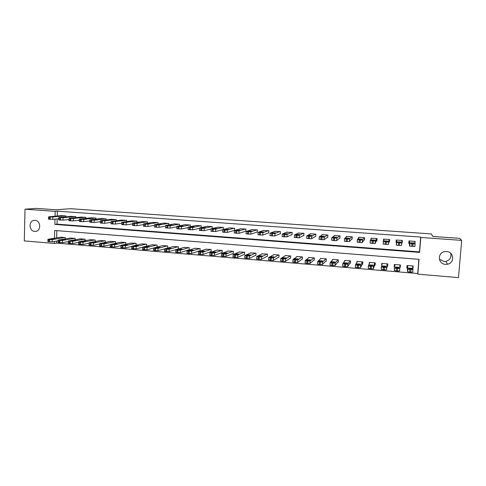 <?xml version="1.0" encoding="UTF-8"?>
<svg xmlns="http://www.w3.org/2000/svg" width="486" height="486" viewBox="0 0 486 486"><rect width="100%" height="100%" fill="white"/><g stroke="black" fill="none" stroke-linecap="round" stroke-linejoin="round"><path stroke-width="0.73" d="M35.004 220.371C41.103 220.547 41.286 231.561 35.192 231.403L34.737 231.391C28.607 231.178 28.504 220.115 34.646 220.358L35.004 220.371M450.71 253.303C451.622 257.331 450.03 260.022 445.929 261.371L443.985 261.492L439.35 259.111M446.549 251.535C454.076 251.766 454.896 263.041 447.485 264.226L445.468 264.354C437.74 264.068 437.26 252.41 444.951 251.59L446.549 251.535M56.564 241.068L56.51 243.073L54.341 243.45L24.3 240.91L25.011 209.187L36.407 208.391L56.255 209.794L70.403 208.694L431.398 233.936L432.783 236.445L459.628 238.347L461.7 240.382L458.474 277.609L417.826 274.171L419.023 259.336L54.687 230.473L54.481 238.231M56.51 243.073L417.723 273.521L417.826 274.171M417.723 273.521L418.871 259.324M56.85 230.643L56.649 237.885M412.942 268.436L413.167 265.988L407.037 265.49L406.843 267.932L407.353 267.974M399.82 267.355L400.233 267.385L400.421 264.949L394.346 264.451L394.158 266.887L394.608 266.923M387.105 266.304L387.609 266.346L387.792 263.916L381.771 263.424L381.656 265.854M374.603 265.271L375.101 265.307L375.277 262.89L369.311 262.404L369.202 263.892M362.204 264.244L362.702 264.287L362.872 261.875L356.961 261.395L356.888 262.404M349.92 263.23L350.412 263.272L350.576 260.873L344.714 260.393L344.665 261.158M337.746 262.221L338.232 262.264L338.396 259.876L332.582 259.403L332.539 260.016M325.675 261.225L326.155 261.268L326.313 258.886L320.553 258.418L320.523 258.929M313.713 260.235L314.187 260.277L314.345 257.908L308.634 257.446L308.604 257.884M301.855 259.257L302.328 259.299L302.474 256.942L296.818 256.474L296.794 256.863M290.099 258.285L290.567 258.327L290.713 255.976L285.1 255.521L285.082 255.861M278.442 257.325L278.909 257.361L279.049 255.022L273.484 254.573L273.466 254.877M266.893 256.371L267.349 256.408L267.488 254.081L261.954 253.905M255.436 255.423L255.891 255.46L256.025 253.139L250.539 252.951M244.081 254.482L244.531 254.518L244.658 252.216L239.227 252.003M232.818 253.552L233.268 253.589L233.389 251.292L228.001 251.068M221.652 252.629L222.096 252.665L222.217 250.381L216.878 250.144M210.584 251.718L211.027 251.754L211.137 249.47L205.845 249.227M199.606 250.806L200.044 250.843L200.153 248.577L194.904 248.322M188.72 249.907L189.151 249.944L189.261 247.684L184.054 247.423M177.925 249.02L178.356 249.051L178.459 246.803L173.295 246.536M167.646 248.103L167.743 245.922L162.628 245.655M157.033 247.119L157.118 245.053L152.045 244.78M146.505 246.153L146.584 244.197L141.548 243.917M136.056 245.199L136.129 243.34L131.141 243.061M125.698 244.264L125.765 242.496L120.814 242.21M115.425 243.346L115.486 241.651L110.571 241.366M105.231 242.435L105.286 240.819L100.414 240.534M95.116 241.542L95.171 239.993L90.341 239.701M85.086 240.661L85.135 239.173L80.342 238.881M75.136 239.786L75.178 238.359L70.427 238.067M65.264 238.924L65.306 237.551L60.592 237.259M57.166 218.919L57.026 224.137L419.467 251.894L420.663 237.065L57.378 211.167L57.245 216.009M414.983 243.231L415.129 241.39L408.975 240.941L408.781 243.407M401.819 240.467L402.183 240.491L402.141 242.915L402.329 240.461L396.23 240.011L396.041 242.465L396.461 242.496M388.958 241.943L389.462 241.979L389.651 239.531L383.6 239.094L383.454 241.05M376.395 241.013L376.899 241.05L377.081 238.614L371.085 238.176L371.006 239.221M363.953 240.096L364.445 240.133L364.622 237.709L358.68 237.271L358.632 237.982M351.615 239.185L352.107 239.221L352.277 236.804L346.39 236.378L346.354 236.913M339.386 238.28L339.878 238.316L340.042 235.91L334.204 235.485L334.174 235.917M327.272 237.387L327.752 237.423L327.91 235.03L322.127 234.604L322.109 234.963M315.256 236.5L315.736 236.536L315.894 234.149L310.159 233.73L310.141 234.039M303.349 235.619L303.823 235.655L303.975 233.28L298.276 233.134M291.545 234.75L292.019 234.781L292.165 232.417L286.515 232.247M279.845 233.881L280.313 233.918L280.452 231.567L274.857 231.372M268.248 233.025L268.709 233.061L268.849 230.716L263.303 230.51M256.748 232.18L257.209 232.211L257.337 229.878L251.839 229.653M245.351 231.336L245.801 231.366L245.928 229.046L240.479 228.809M234.495 230.504L234.617 228.22L229.216 227.977M234.045 230.498L234.416 230.528M223.293 229.514L223.402 227.399L218.044 227.15M212.182 228.554L212.279 226.591L206.969 226.336M201.168 227.624L201.253 225.783L195.986 225.522M190.239 226.713L190.318 224.988L185.099 224.72M179.401 225.82L179.474 224.198L174.298 223.931M168.654 224.945L168.721 223.408L163.588 223.141M157.999 224.082L158.059 222.631L152.969 222.363M147.428 223.238L147.483 221.859L142.434 221.586M136.943 222.406L136.997 221.094L131.985 220.82M126.548 221.586L126.591 220.334L121.628 220.061M116.233 220.772L116.276 219.581L111.349 219.308M106.003 219.976L106.039 218.84L101.155 218.56M95.851 219.186L95.888 218.099L91.04 217.819M85.785 218.408L85.822 217.364L81.01 217.084M75.798 217.637L75.828 216.635L71.059 216.355M65.896 216.878L65.92 215.912L61.193 215.632M25.011 209.187L55.204 211.343L55.07 216.221M57.378 211.167L55.204 211.343M420.663 237.065L420.791 237.46L461.7 240.382M54.991 219.143L54.851 224.398L419.582 252.392L420.791 237.46M54.396 241.433L54.341 243.45M419.467 251.894L419.582 252.392M57.026 224.137L54.851 224.398M412.687 265.951L412.972 268.442M382.209 263.461L381.589 265.848M394.419 264.457L394.158 266.887M400.318 264.937L400.233 267.385M396.734 240.09L396.327 240.066L396.041 242.465M414.619 241.354L415.111 243.893L412.997 243.917L409.759 243.492L409.485 240.977M409.236 240.959L409.558 246.062L409.759 243.492M414.09 243.492L410.773 243.292L410.627 242.812L413.92 243.012L414.09 243.498M415.111 243.899L414.904 246.463L409.558 246.062M407.232 265.502L407.535 271.644L409.68 272.087L412.863 272.087L412.657 265.945M413.064 269.536L407.851 269.183L407.547 265.532M412.055 268.995L411.903 268.315L408.623 268.108L408.756 268.782L412.055 268.995M401.819 240.418L401.764 242.903L399.632 242.927L396.461 242.514L396.734 240.048M400.822 242.514L397.536 242.32L397.487 241.846L400.75 242.04L400.822 242.514M401.764 242.903L401.564 245.466L399.431 245.491L396.266 245.072L396.461 242.514M389.14 239.495L388.545 241.931L386.388 241.949L383.29 241.542L384.104 239.13M383.29 241.548L383.211 244.16L388.35 244.476L389.365 239.513M387.676 241.548L384.335 241.299L384.462 240.886L387.7 241.08L387.676 241.548M376.577 238.577L375.441 240.959L373.272 240.977L370.241 240.576L371.583 238.213M370.241 240.588L370.162 243.182L375.259 243.498L377.069 238.729M374.657 240.582L371.34 240.339L371.565 239.938L374.773 240.127L374.657 240.582M399.917 264.906L399.778 268.43L396.588 268.424L394.498 267.993L394.851 264.493M399.778 268.43L399.577 270.975L397.451 271.06L394.304 270.532L394.498 267.993M398.848 267.901L398.793 267.233L395.537 267.027L395.574 267.695L398.848 267.901M387.293 263.874L386.613 267.336L384.462 267.415L381.382 266.905L382.275 263.467M387.567 263.898L386.419 269.87L381.303 269.53L381.382 266.917M385.763 266.814L385.799 266.152L382.579 265.957L382.433 266.541L385.763 266.814M374.779 262.853L373.57 266.255L370.362 266.243L368.388 265.824L369.803 262.446M375.241 263.424L373.388 268.776L368.309 268.442L368.388 265.848M372.798 265.739L372.926 265.089L369.731 264.894L369.5 265.465L372.798 265.739M364.123 237.672L362.471 240.005L360.278 240.017L357.313 239.622L359.178 237.308M357.307 239.641L357.234 242.222L362.289 242.526L364.506 239.282M361.754 239.634L358.474 239.391L358.783 238.997L361.967 239.185L361.754 239.634M362.38 261.839L360.655 265.186L357.435 265.168L355.521 264.755L357.453 261.432M362.787 263.09L360.472 267.689L355.442 267.367L355.515 264.785M359.956 264.676L360.175 264.032L357.01 263.843L356.688 264.408L359.956 264.676M351.785 236.767L349.61 239.051L346.378 238.99L344.501 238.675L346.876 236.409M344.501 238.705L344.428 241.263L349.434 241.566L352.15 238.596M348.978 238.693L345.722 238.45L346.117 238.067L349.276 238.249L348.978 238.693M350.09 260.83L347.855 264.123L345.649 264.19L342.77 263.698L345.206 260.435M350.473 262.397L347.678 266.62L342.691 266.298L342.764 263.74M347.229 263.625L347.539 262.987L344.398 262.798L343.991 263.351L347.229 263.625M339.556 235.874L336.877 238.11L333.633 238.049L331.817 237.739L334.69 235.522M331.81 237.769L331.646 240.236L334.477 240.631L336.707 240.619L339.908 237.83M336.312 237.757L333.092 237.52L333.572 237.144L336.701 237.32L336.312 237.757M327.43 234.993L324.259 237.18L321.009 237.113L319.241 236.81L322.613 234.641M319.241 236.846L319.077 239.3L321.847 239.689L324.089 239.671L327.777 237.016M323.767 236.834L320.572 236.597L321.137 236.226L324.241 236.403L323.767 236.834M315.414 234.118L311.751 236.257L308.501 236.19L306.781 235.892L310.633 233.766M306.623 238.365L311.593 238.735L315.76 236.19M311.332 235.917L308.167 235.68L308.817 235.321L311.897 235.491L311.332 235.917M303.501 233.244L299.364 235.339L297.092 235.346L294.437 234.975L298.769 232.903M294.285 237.441L299.212 237.812L303.847 235.358M299.012 235.005L295.877 234.774L296.606 234.422L299.668 234.592L299.012 235.005M337.91 259.834L335.17 263.066L332.953 263.133L330.134 262.653L333.068 259.439M338.274 261.577L335 265.556L330.055 265.241L330.128 262.695M334.617 262.58L335.018 261.948L331.902 261.766L331.409 262.312L334.617 262.58M325.833 258.85L322.607 262.027L320.371 262.088L317.613 261.608L321.033 258.455M326.191 260.703L322.443 264.499L317.534 264.196L317.607 261.668M322.127 261.541L322.613 260.921L319.521 260.745L318.944 261.28L322.127 261.541M313.865 257.872L310.153 260.994L306.909 260.97L305.208 260.581L309.108 257.483M314.217 259.797L309.995 263.455L305.05 263.041M309.746 260.514L310.323 259.901L307.249 259.731L306.593 260.253L309.746 260.514M302 256.9L297.821 259.967L294.565 259.943L292.912 259.56L297.286 256.517M302.353 258.88L297.663 262.422L292.76 262.009M297.475 259.5L298.137 258.892L295.087 258.722L294.352 259.238L297.475 259.5M291.691 232.387L287.086 234.434L284.796 234.44L282.208 234.076L287.001 232.041M282.062 236.53L286.934 236.895L292.037 234.519M286.807 234.106L283.696 233.875L287.542 233.693L286.807 234.106M290.245 255.94L285.592 258.953L282.33 258.929L280.732 258.552L285.568 255.557M290.592 257.957L285.446 261.395L280.586 260.988M285.318 258.491L286.066 257.896L283.034 257.732L282.226 258.236L285.318 258.491M279.991 231.53L274.924 233.535L272.616 233.535L270.088 233.177L275.337 231.19M269.943 235.625L274.778 235.983L280.331 233.687M274.705 233.213L271.625 232.988L275.526 232.812L274.705 233.213M278.581 254.986L273.478 257.945L271.176 257.999L268.661 257.55L273.946 254.609M278.928 257.033L273.332 260.381L268.521 259.974M273.272 257.495L274.098 256.9L271.091 256.742L270.204 257.24L273.272 257.495M268.387 230.686L262.865 232.648L259.585 232.575L258.072 232.29L263.77 230.346M257.932 234.726L262.726 235.084L268.722 232.849M262.713 232.332L259.664 232.108L263.619 231.931L262.713 232.332M256.881 229.842L250.916 231.761L248.583 231.761L246.165 231.415L252.307 229.507M246.031 233.833L250.782 234.191L257.216 232.016M250.831 231.451L247.805 231.233L251.821 231.063L250.831 231.451M245.473 229.009L239.076 230.886L236.725 230.886L234.367 230.54L240.941 228.681M234.24 232.952L238.942 233.304L245.813 231.19M239.051 230.583L236.056 230.364L240.12 230.2L239.051 230.583M234.167 228.189L227.339 230.024L224.975 230.018L222.673 229.678L229.671 227.861M222.552 232.077L227.211 232.43L234.501 230.37M227.381 229.726L224.404 229.507L228.529 229.343L227.381 229.726M222.953 227.369L215.705 229.161L212.4 229.088L211.082 228.821L218.5 227.041M210.96 231.215L215.584 231.561L222.612 229.732M215.808 228.87L212.862 228.651L217.035 228.499L215.808 228.87M211.841 226.555L204.175 228.311L201.781 228.299L199.588 227.97L207.419 226.233M199.467 230.358L204.059 230.698L211.076 229.009M204.339 228.025L201.411 227.879L202.735 227.515L205.645 227.661L204.339 228.025M200.815 225.753L192.748 227.466L189.431 227.387L188.204 227.132L196.429 225.431M188.07 229.507L192.632 229.842L199.57 228.292M192.966 227.187L190.056 227.041L191.46 226.683L194.351 226.828L192.966 227.187M189.886 224.957L181.418 226.628L178.095 226.549L176.91 226.3L185.537 224.635M176.776 228.669L181.308 228.997L188.161 227.57M181.697 226.355L178.799 226.215L180.282 225.862L183.155 226.002L181.697 226.355M179.042 224.161L170.185 225.802L167.755 225.783L165.72 225.468L174.735 223.852M165.574 227.831L170.082 228.159L176.855 226.834M170.519 225.528L167.64 225.395L169.195 225.048L172.056 225.182L170.519 225.528M168.296 223.378L159.05 224.975L156.607 224.963L154.621 224.654L164.019 223.068M154.469 227.005L158.952 227.327L165.647 226.105M159.444 224.714L156.577 224.581L158.211 224.24L161.054 224.374L159.444 224.714M157.634 222.6L148.011 224.161L144.676 224.082L143.625 223.839L153.394 222.29M143.461 226.184L147.92 226.5L154.536 225.364M148.461 223.906L145.606 223.773L147.313 223.439L150.144 223.572L148.461 223.906M147.064 221.829L137.07 223.353L134.604 223.335L132.714 223.031L142.86 221.525M132.544 225.37L136.979 225.68L143.522 224.629M137.568 223.098L134.731 222.971L136.511 222.643L139.33 222.77L137.568 223.098M267.027 254.044L261.468 256.948L259.153 257.003L256.699 256.553L262.428 253.668M267.367 256.11L261.328 259.372L256.559 258.971M261.328 256.505L262.24 255.922L259.251 255.764L258.291 256.256L261.328 256.505M255.569 253.103L249.567 255.964L247.24 256.013L244.841 255.569L251.013 252.732M255.909 255.193L249.433 258.37L244.707 257.975M249.494 255.527L250.484 254.95L247.52 254.792L246.481 255.278L249.494 255.527M244.203 252.173L237.775 254.986L235.431 255.029L233.086 254.591L239.689 251.809M244.543 254.275L237.648 257.386L232.958 256.991M237.763 254.555L238.839 253.984L235.886 253.832L234.774 254.306L237.763 254.555M232.94 251.256L226.087 254.014L223.73 254.056L221.44 253.625L228.463 250.891M233.28 253.364L225.96 256.401L221.318 256.013M226.136 253.589L227.29 253.024L224.356 252.878L223.171 253.346L226.136 253.589M221.774 250.345L214.502 253.048L211.203 253.018L209.891 252.665L217.333 249.98M222.108 252.453L214.381 255.429L209.776 255.047M214.605 252.635L215.845 252.076L212.929 251.936L211.671 252.392L214.605 252.635M210.699 249.44L203.014 252.094L200.627 252.137L198.446 251.718L206.295 249.075M211.033 251.554L202.899 254.47L198.331 254.087M203.184 251.687L204.497 251.141L201.599 251.001L200.262 251.548L203.184 251.687M199.716 248.54L191.63 251.153L188.325 251.116L187.104 250.776L195.348 248.182M200.05 250.661L191.52 253.51L186.976 253.139M191.855 250.752L193.246 250.211L190.366 250.071L188.951 250.612L191.855 250.752M188.823 247.647L180.342 250.217L177.032 250.175L175.859 249.84L184.498 247.295M189.163 249.774L180.239 252.562L175.719 252.198M180.628 249.816L182.092 249.288L179.225 249.148L177.742 249.683L180.628 249.816M178.028 246.767L169.158 249.288L165.841 249.245L164.705 248.917L173.733 246.414M178.362 248.887L169.055 251.627L164.566 251.268M169.499 248.899L171.036 248.37L168.186 248.237L166.625 248.765L169.499 248.899M167.318 245.892L158.065 248.364L155.629 248.395L153.655 248L163.059 245.539M167.652 248.012L157.968 250.697L153.503 250.345M158.46 247.982L160.076 247.465L157.239 247.331L155.605 247.854L158.46 247.982M156.692 245.023L147.07 247.453L144.621 247.483L142.696 247.088L152.47 244.677M153.533 248.06L146.972 249.774L142.532 249.427M147.519 247.076L149.208 246.566L146.383 246.438L144.676 246.949L147.519 247.076M146.165 244.16L136.165 246.548L132.836 246.505L131.834 246.189L141.973 243.82M142.623 247.24L136.074 248.856L131.657 248.522M136.669 246.177L138.431 245.673L135.618 245.545L133.838 246.05L136.669 246.177M136.578 221.063L123.742 222.533L121.907 222.236L132.411 220.759M121.725 224.568L126.129 224.872L132.599 223.888M126.773 222.302L123.948 222.175L125.795 221.853L128.608 221.981L126.773 222.302M135.716 243.304L125.358 245.649L122.029 245.606L121.057 245.296L131.56 242.97M131.736 246.432L125.273 247.951L120.874 247.623M125.917 245.284L127.745 244.786L124.945 244.665L123.098 245.163L125.917 245.284M126.178 220.304L112.977 221.738L111.185 221.44L122.041 220.006M110.99 223.767L115.376 224.064L121.773 223.147M116.069 221.513L113.256 221.385L115.176 221.069L117.97 221.197L116.069 221.513M125.352 242.459L114.641 244.762L112.157 244.786L110.377 244.409L121.233 242.125M120.947 245.63L114.556 247.052L110.182 246.73M115.249 244.403L117.15 243.911L114.362 243.79L112.442 244.282L115.249 244.403M115.862 219.557L102.297 220.948L100.553 220.656L111.762 219.253M100.353 222.977L104.715 223.268L111.039 222.412M105.456 220.735L102.649 220.608L104.642 220.298L107.424 220.425L105.456 220.735M115.073 241.621L104.01 243.881L100.675 243.832L99.782 243.529L110.984 241.287M110.249 244.823L103.931 246.159L99.581 245.843M104.672 243.529L106.641 243.043L103.87 242.921L101.878 243.407L104.672 243.529M105.632 218.809L94.217 220.188L90.864 220.103L90.013 219.879L101.562 218.512M89.801 222.187L94.144 222.479L100.395 221.677M94.928 219.958L92.133 219.83L94.199 219.526L96.969 219.654L94.928 219.958M104.879 240.783L93.47 243.006L90.973 243.024L89.284 242.654L100.827 240.455M99.642 244.015L93.397 245.278L89.072 244.962M94.181 242.654L96.222 242.18L93.464 242.064L91.398 242.538L94.181 242.654M95.487 218.068L83.732 219.417L80.378 219.326L79.558 219.107L91.447 217.771M79.333 221.409L83.659 221.695L89.837 220.942M84.491 219.186L81.709 219.065L83.835 218.767L86.599 218.888L84.491 219.186M94.764 239.956L83.021 242.137L80.512 242.156L78.866 241.791L90.742 239.628M89.126 243.213L82.954 244.397L78.647 244.094M83.78 241.797L85.888 241.323L83.136 241.208L81.01 241.682L83.78 241.797M85.421 217.333L70.804 218.621L69.194 218.342L81.417 217.042M68.957 220.638L73.264 220.917L79.37 220.213M74.139 218.421L71.369 218.299L73.562 218.007L76.314 218.129L74.139 218.421M84.734 239.136L72.657 241.275L70.142 241.293L68.538 240.935L80.743 238.814M78.696 242.411L72.59 243.529L68.307 243.231M73.471 240.941L75.64 240.479L72.9 240.363L70.707 240.825L73.471 240.941M75.433 216.604L60.477 217.856L58.915 217.582L71.46 216.313M58.666 219.872L62.949 220.146L68.994 219.484M63.873 217.667L61.114 217.546L63.374 217.26L66.114 217.382L63.873 217.667M74.783 238.322L62.384 240.424L59.851 240.436L58.296 240.084L70.822 238M68.35 241.609L62.317 242.666L58.053 242.374M63.241 240.09L65.476 239.634L62.749 239.525L60.489 239.981L63.241 240.09M65.525 215.881L50.24 217.096L48.722 216.829L61.588 215.596M48.466 219.107L52.725 219.38L58.697 218.755M53.691 216.914L50.939 216.799L53.272 216.513L55.999 216.635L53.691 216.914M64.911 237.52L52.19 239.574L49.651 239.592L48.138 239.24L60.987 237.198M58.095 240.813L52.13 241.815L47.883 241.524M53.096 239.252L55.398 238.802L52.676 238.693L50.356 239.142L53.096 239.252M412.79 246.493L412.997 243.917M411.721 246.414L411.921 243.832M414.011 243.061L413.975 243.541M407.736 269.092L407.535 271.644M409.886 269.53L409.68 272.087M410.956 269.615L410.749 272.172M411.94 269.062L411.994 268.387M399.431 245.491L399.632 242.927M398.368 245.412L398.569 242.848M400.835 242.095L400.804 242.532M397.487 241.846L397.451 242.277M388.35 244.476L388.545 241.931M386.194 244.501L386.388 241.949M385.143 244.422L385.337 241.87M384.462 240.886L384.432 241.354M375.259 243.498L375.441 240.959M373.084 243.522L373.272 240.977M372.039 243.443L372.227 240.898M371.565 239.938L371.529 240.424M396.588 268.424L396.388 270.969M397.645 268.509L397.451 271.06M395.495 267.64L395.537 267.027M398.83 267.926L398.878 267.3M386.613 267.336L386.419 269.87M383.411 267.324L383.223 269.864M384.462 267.415L384.274 269.949M382.525 266.62L382.579 265.957M373.57 266.255L373.388 268.776M370.362 266.243L370.18 268.764M371.407 266.328L371.219 268.855M369.682 265.581L369.731 264.894M362.289 242.526L362.471 240.005M360.096 242.55L360.278 240.017M359.063 242.471L359.245 239.938M358.783 238.997L358.747 239.495M360.655 265.186L360.472 267.689M357.435 265.168L357.259 267.683M358.468 265.253L358.285 267.768M356.955 264.548L357.01 263.843M349.434 241.566L349.61 239.051M347.229 241.585L347.405 239.063M346.202 241.512L346.378 238.99M346.117 238.067L346.087 238.571M347.855 264.123L347.678 266.62M344.629 264.105L344.453 266.607M345.649 264.19L345.473 266.692M344.349 263.521L344.398 262.798M336.707 240.619L336.877 238.11M334.477 240.631L334.654 238.122M333.463 240.558L333.633 238.049M333.572 237.144L333.536 237.66M324.089 239.671L324.259 237.18M321.847 239.689L322.018 237.186M320.845 239.61L321.009 237.113M321.137 236.226L321.1 236.749M311.593 238.735L311.751 236.257M309.333 238.748L309.497 236.263M308.337 238.675L308.501 236.19M308.817 235.321L308.78 235.844M299.212 237.812L299.364 235.339M296.934 237.824L297.092 235.346M295.95 237.745L296.102 235.273M296.606 234.422L296.569 234.951M335.17 263.066L335 265.556M331.938 263.048L331.774 265.538M332.953 263.133L332.782 265.623M331.853 262.501L331.902 261.766M322.607 262.027L322.443 264.499M319.369 262.003L319.205 264.481M320.371 262.088L320.207 264.566M319.472 261.486L319.521 260.745M310.153 260.994L309.995 263.455M306.909 260.97L306.751 263.436M307.899 261.049L307.741 263.521M307.201 260.478L307.249 259.731M297.821 259.967L297.663 262.422M294.565 259.943L294.413 262.397M295.549 260.022L295.397 262.483M295.045 259.475L295.087 258.722M286.934 236.895L287.086 234.434M284.644 236.901L284.796 234.44M283.666 236.828L283.818 234.367M284.504 233.535L284.468 234.064M285.592 258.953L285.446 261.395M282.33 258.929L282.184 261.371M283.308 259.008L283.156 261.456M282.992 258.479L283.034 257.732M274.778 235.983L274.924 233.535M272.47 235.989L272.616 233.535M271.504 235.917L271.644 233.462M272.512 232.648L272.476 233.183M273.478 257.945L273.332 260.381M270.21 257.92L270.064 260.356M271.176 257.999L271.03 260.435M271.048 257.495L271.091 256.742M262.726 235.084L262.865 232.648M260.405 235.09L260.545 232.642M259.445 235.017L259.585 232.575M260.624 231.773L260.593 232.308M250.782 234.191L250.916 231.761M248.443 234.191L248.583 231.761M247.495 234.124L247.629 231.688M248.838 230.911L248.814 231.439M238.942 233.304L239.076 230.886M236.597 233.304L236.725 230.886M235.649 233.237L235.783 230.814M237.162 230.048L237.132 230.577M227.211 232.43L227.339 230.024M224.848 232.43L224.975 230.018M223.912 232.357L224.04 229.945M225.589 229.198L225.559 229.72M215.584 231.561L215.705 229.161M213.208 231.555L213.33 229.155M212.279 231.488L212.4 229.088M214.113 228.353L214.083 228.876M204.059 230.698L204.175 228.311M201.666 230.692L201.781 228.299M200.748 230.625L200.864 228.232M202.735 227.515L202.711 228.037M192.632 229.842L192.748 227.466M190.233 229.835L190.342 227.454M189.321 229.769L189.431 227.387M191.46 226.683L191.435 227.199M181.308 228.997L181.418 226.628M178.891 228.985L179 226.616M177.991 228.918L178.095 226.549M180.282 225.862L180.257 226.373M170.082 228.159L170.185 225.802M167.652 228.147L167.755 225.783M166.759 228.08L166.862 225.717M169.195 225.048L169.177 225.553M158.952 227.327L159.05 224.975M156.51 227.314L156.607 224.963M155.623 227.248L155.72 224.897M158.211 224.24L158.187 224.739M147.92 226.5L148.011 224.161M145.466 226.488L145.557 224.143M144.585 226.421L144.676 224.082M147.313 223.439L147.294 223.931M136.979 225.68L137.07 223.353M134.513 225.668L134.604 223.335M133.644 225.601L133.729 223.268M136.511 222.643L136.493 223.129M261.468 256.948L261.328 259.372M258.2 256.918L258.06 259.348M259.153 257.003L259.014 259.427M259.208 256.517L259.251 255.764M249.567 255.964L249.433 258.37M246.293 255.934L246.159 258.345M247.24 256.013L247.107 258.424M247.477 255.545L247.52 254.792M237.775 254.986L237.648 257.386M234.489 254.95L234.361 257.355M235.431 255.029L235.303 257.434M235.85 254.585L235.886 253.832M226.087 254.014L225.96 256.401M222.795 253.978L222.673 256.371M223.73 254.056L223.603 256.45M224.319 253.625L224.356 252.878M214.502 253.048L214.381 255.429M211.203 253.018L211.082 255.399M212.127 253.091L212.005 255.478M212.892 252.677L212.929 251.936M203.014 252.094L202.899 254.47M199.716 252.058L199.6 254.433M200.627 252.137L200.511 254.512M201.562 251.736L201.599 251.001M191.63 251.153L191.52 253.51M188.325 251.116L188.216 253.479M189.23 251.189L189.121 253.552M190.33 250.806L190.366 250.071M180.342 250.217L180.239 252.562M177.032 250.175L176.928 252.532M177.931 250.247L177.827 252.605M179.194 249.877L179.225 249.148M169.158 249.288L169.055 251.627M165.841 249.245L165.738 251.59M166.734 249.318L166.631 251.663M168.156 248.954L168.186 248.237M158.065 248.364L157.968 250.697M154.748 248.322L154.651 250.655M155.629 248.395L155.532 250.733M157.209 248.042L157.239 247.331M147.07 247.453L146.972 249.774M143.747 247.41L143.649 249.731M144.621 247.483L144.53 249.804M146.353 247.137L146.383 246.438M136.165 246.548L136.074 248.856M132.836 246.505L132.751 248.82M133.711 246.572L133.62 248.893M135.594 246.238L135.618 245.545M126.129 224.872L126.22 222.552M123.657 224.854L123.742 222.533M122.794 224.787L122.879 222.466M125.795 221.853L125.777 222.333M125.358 245.649L125.273 247.951M122.029 245.606L121.943 247.909M122.885 245.673L122.8 247.982M124.92 245.345L124.945 244.665M115.376 224.064L115.461 221.756M112.892 224.046L112.977 221.738M112.035 223.985L112.114 221.671M115.176 221.069L115.158 221.543M114.641 244.762L114.556 247.052M111.306 244.713L111.221 247.01M112.157 244.786L112.078 247.082M114.338 244.464L114.362 243.79M104.715 223.268L104.794 220.972M102.218 223.25L102.297 220.948M101.367 223.183L101.446 220.881M104.642 220.298L104.624 220.759M104.01 243.881L103.931 246.159M100.675 243.832L100.596 246.116M101.519 243.899L101.44 246.189M103.846 243.583L103.87 242.921M94.144 222.479L94.217 220.188M91.635 222.454L91.708 220.164M90.791 222.394L90.864 220.103M94.199 219.526L94.181 219.982M93.47 243.006L93.397 245.278M90.135 242.951L90.056 245.23M90.973 243.024L90.9 245.302M93.44 242.714L93.464 242.064M83.659 221.695L83.732 219.417M81.144 221.671L81.211 219.386M80.305 221.61L80.378 219.326M83.835 218.767L83.823 219.21M83.021 242.137L82.954 244.397M79.68 242.083L79.607 244.355M80.512 242.156L80.445 244.422M83.118 241.846L83.136 241.208M73.264 220.917L73.331 218.645M70.737 220.893L70.804 218.621M69.905 220.832L69.972 218.554M73.562 218.007L73.55 218.451M72.657 241.275L72.59 243.529M69.316 241.22L69.249 243.48M70.142 241.293L70.075 243.553M72.882 240.989L72.9 240.363M62.949 220.146L63.016 217.886M60.416 220.122L60.477 217.856M59.596 220.061L59.657 217.795M63.374 217.26L63.362 217.692M62.384 240.424L62.317 242.666M59.031 240.37L58.97 242.617M59.851 240.436L59.79 242.684M62.73 240.139L62.749 239.525M52.725 219.38L52.786 217.127M50.179 219.356L50.24 217.096M49.365 219.295L49.426 217.035M53.272 216.513L53.26 216.938M52.19 239.574L52.13 241.815M48.837 239.519L48.782 241.761M49.651 239.592L49.59 241.828M52.664 239.294L52.676 238.693M35.192 231.403L36.146 231.275M447.485 264.226L445.929 261.371M409.674 246.135L409.874 243.559M413.92 243.012L413.878 243.547M407.851 269.183L407.651 271.735M411.842 269.074L411.903 268.315M396.376 245.138L396.576 242.581M400.75 242.04L400.707 242.557M383.211 244.16L383.399 241.609M387.7 241.08L387.664 241.56M370.162 243.182L370.344 240.649M394.608 268.09L394.413 270.629M398.733 267.962L398.793 267.233M381.492 267.002L381.303 269.53M385.744 266.838L385.799 266.152M368.497 265.927L368.309 268.442M372.902 265.465L372.926 265.089M357.234 242.222L357.417 239.695M355.618 264.858L355.442 267.367M344.428 241.263L344.598 238.754M342.861 263.807L342.691 266.298M331.738 240.321L331.908 237.818M319.162 239.379L319.326 236.889M306.702 238.45L306.86 235.971M294.358 237.526L294.51 235.06M330.219 262.756L330.055 265.241M317.692 261.723L317.534 264.196M305.281 260.696L305.123 263.157M292.979 259.676L292.827 262.13M282.117 236.615L282.269 234.155M280.793 258.667L280.647 261.11M269.991 235.71L270.137 233.262M268.709 257.665L268.57 260.095M257.975 234.817L258.115 232.375M246.068 233.924L246.202 231.5M234.258 233.043L234.392 230.625M222.558 232.174L222.685 229.763M210.96 231.306L211.082 228.912M199.467 230.449L199.582 228.062M188.07 229.599L188.179 227.223M176.77 228.754L176.874 226.385M165.568 227.916L165.671 225.559M154.463 227.09L154.56 224.745M143.455 226.263L143.552 223.931M132.544 225.449L132.629 223.123M256.736 256.675L256.602 259.093M244.871 255.691L244.737 258.102M233.11 254.719L232.982 257.118M221.446 253.753L221.324 256.14M209.891 252.793L209.776 255.174M198.434 251.845L198.324 254.214M187.08 250.904L186.97 253.267M175.823 249.974L175.713 252.319M164.657 249.045L164.56 251.39M153.594 248.127L153.497 250.46M142.623 247.222L142.532 249.543M131.742 246.317L131.657 248.632M121.719 224.641L121.804 222.327M120.959 245.424L120.874 247.726M110.99 223.839L111.069 221.531M110.261 244.537L110.182 246.833M100.347 223.05L100.426 220.747M99.654 243.662L99.581 245.94M89.795 222.26L89.867 219.97M89.138 242.787L89.066 245.059M79.333 221.476L79.4 219.198M78.708 241.925L78.641 244.191M68.957 220.705L69.024 218.433M68.368 241.068L68.301 243.322M58.666 219.933L58.727 217.673M58.113 240.218L58.047 242.465M48.46 219.174L48.521 216.92M47.938 239.373L47.877 241.609"/></g></svg>
